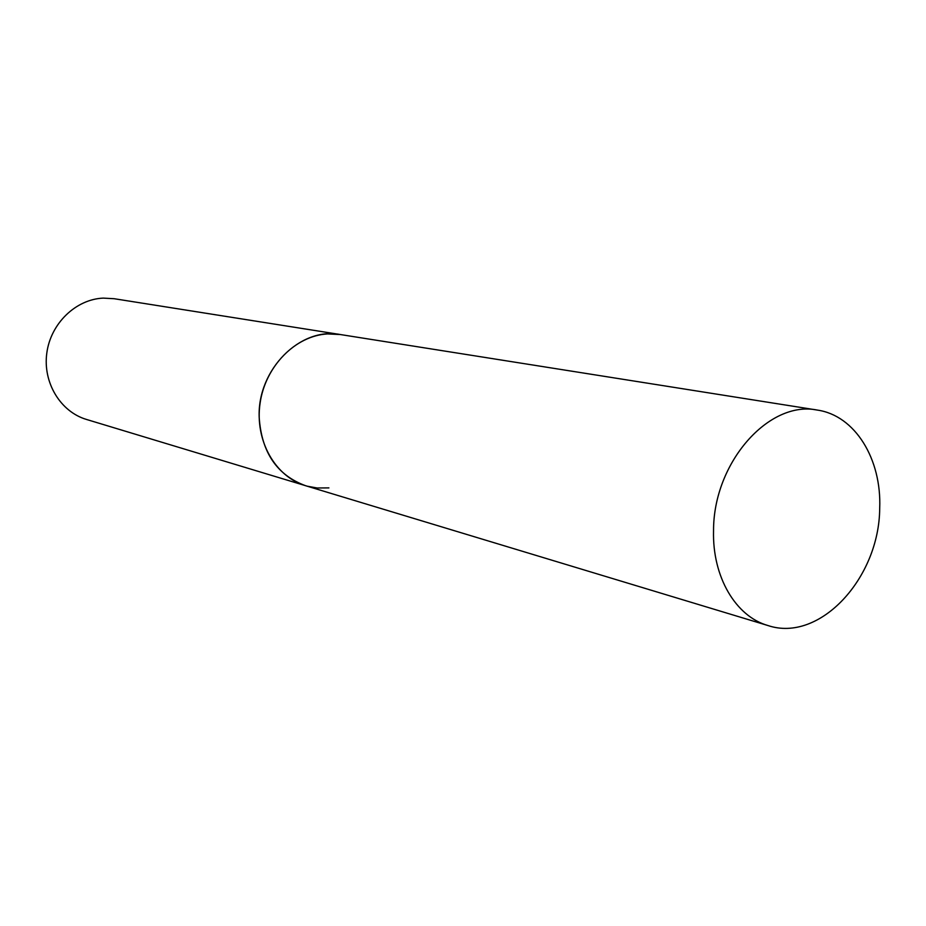 <?xml version="1.0" encoding="UTF-8"?>
<svg xmlns="http://www.w3.org/2000/svg" width="926" height="926" viewBox="0 0 926 926"><rect width="100%" height="100%" fill="white"/><g stroke="black" fill="none" stroke-linecap="round" stroke-linejoin="round"><path stroke-width="1.39" d="M328.904 487.898L317.167 487.99L307.293 486.208L86.488 419.455C60.445 411.769 42.665 382.507 46.821 352.956C50.756 323.371 75.897 299.248 103.249 298.114L114.164 298.716L340.351 334.541C300.36 326.612 257.312 369.451 259.176 417.151C261.491 452.374 276.99 475.235 305.684 485.745C275.207 476.786 254.638 440.545 260.056 403.412C265.206 366.256 295.394 335.663 327.549 333.927L340.351 334.541L817.345 410.079C768.916 399.963 713.309 462.711 713.541 530.76C712.291 576.886 735.73 616.427 767.955 625.536C819.626 642.991 879.272 578.16 879.7 508.397C881.76 459.169 855.115 415.485 817.345 410.079M305.684 485.745L767.955 625.536"/></g></svg>
